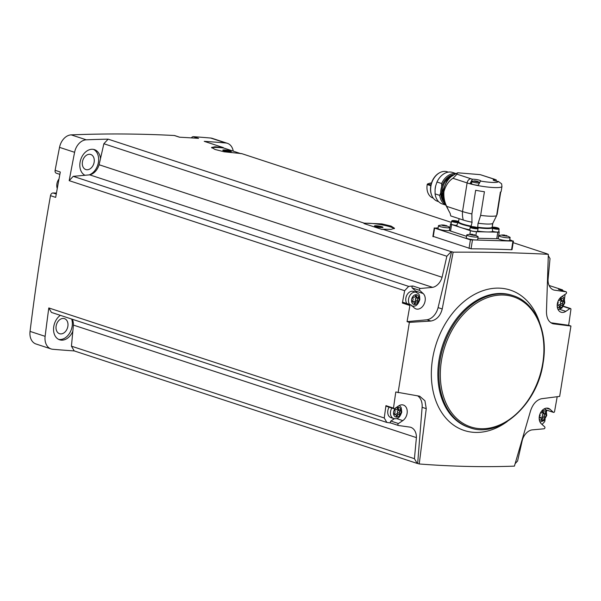 <?xml version="1.0" encoding="UTF-8"?>
<svg xmlns="http://www.w3.org/2000/svg" width="601" height="601" viewBox="0 0 601 601"><rect width="100%" height="100%" fill="white"/><g stroke="black" fill="none" stroke-linecap="round" stroke-linejoin="round"><path stroke-width="0.9" d="M511.684 249.468L511.564 249.731A1973.684 1431.657 -71.8 0 0 471.049 248.814L433.359 236.448M419.22 463.972L417.665 463.461L422.12 407.298L426.259 408.657L419.22 463.972C452.155 466.526 483.88 467.247 514.411 466.128L530.495 411.024C532.711 404.248 536.31 400.161 541.298 398.763L559.666 396.397L570.935 326.042L553.303 323.826C548.751 322.436 546.474 318.275 546.467 311.341L548.33 254.328C518.287 252.72 486.562 251.999 453.146 252.172L451.591 251.661A1973.684 1431.657 -71.8 0 0 451.133 251.669L382.597 229.184L391.063 229.387L394.519 228.275L391.101 226.104L381.928 223.903L364.191 223.151L108.142 139.154A1973.684 1431.657 -71.8 0 0 86.274 139.815L71.196 134.872A1973.684 1431.657 -71.8 0 1 174.305 135.503A2.885 2.088 -71.8 0 1 174.703 135.578L179.691 137.216M548.33 254.328L546.775 253.817A1973.684 1431.657 -71.8 0 1 547.226 253.847L513.164 242.669M451.351 222.393L241.707 153.623L224.135 151.79L214.993 149.446L211.544 147.455L214.94 146.794L223.302 147.591L204.235 141.333A1973.684 1431.657 -71.8 0 1 225.736 142.978A13.688 9.924 -71.8 0 1 227.381 143.316A13.688 9.924 -71.8 0 1 233.248 151.151M191.351 137.892A2.885 2.088 -71.8 0 1 193.402 136.682A1973.684 1431.657 -71.8 0 1 210.658 138.035A13.688 9.924 -71.8 0 1 212.303 138.373L227.381 143.316M174.305 135.503L179.489 137.201A1973.684 1431.657 -71.8 0 1 198.585 138.38L193.402 136.682M382.597 229.184L382.131 229.499L363.988 223.549A15.844 2.344 -170.9 0 1 380.17 224.519A15.844 2.344 -170.9 0 1 394.188 228.703M364.191 223.151L363.988 223.549M451.133 251.669L446.851 256.251L103.868 143.737L108.142 139.154M211.792 147.929A15.844 2.344 -170.9 0 1 223.655 148.004L241.024 153.698M563.024 290.794L562.483 289.87L558.442 289.299L565.977 291.778L554.175 290.11A12.967 9.406 -71.8 0 1 553.791 290.005A12.967 9.406 -71.8 0 1 548.037 279.668L550.013 258.588L548.3 255.673M223.655 148.004L223.302 147.591M565.977 291.778A1.082 0.781 -71.8 0 1 565.999 293.746L561.657 296.654A8.647 6.273 -71.8 0 0 557.202 305.188A8.647 6.273 -71.8 0 0 561.041 312.219A8.647 6.273 -71.8 0 0 565.811 311.356L569.883 308.621A1.082 0.781 -71.8 0 1 570.95 309.154A1973.684 1431.657 -71.8 0 1 568.644 325.291L550.847 322.76M562.483 289.87L549.104 285.483M554.175 290.11L553.423 289.87M407.065 321.625L427.003 319.777L430.872 321.047L409.356 322.376L407.065 321.625A1973.684 1431.657 -71.8 0 1 409.92 305.503A1.082 0.781 -71.8 0 1 411.144 305.023L414.322 307.922A8.647 6.273 -71.8 0 0 416.035 308.929A8.647 6.273 -71.8 0 0 424.193 303.941A8.647 6.273 -71.8 0 0 423.142 293.513L419.753 290.426A1.082 0.781 -71.8 0 1 420.399 288.472L432.652 287.361L89.669 174.846L73.224 176.341L69.19 180.661A1973.684 1431.657 -71.8 0 1 74.599 152.308A13.688 9.924 -71.8 0 1 86.274 139.815M451.591 251.661L438.084 307.614A14.409 10.45 -71.8 0 1 427.003 319.777M446.851 256.251L442.081 277.264A12.967 9.406 -71.8 0 1 432.652 287.361M398.26 425.433L390.92 423.029A1.082 0.781 -71.8 0 1 390.815 423.006L398.358 425.478A1.082 0.781 -71.8 0 0 398.455 425.5L410.265 427.161A12.967 9.406 -71.8 0 1 410.641 427.273A12.967 9.406 -71.8 0 1 416.403 437.611L414.427 458.683L417.214 463.431L74.224 350.916A1973.684 1431.657 -71.8 0 1 52.723 349.271A13.688 9.924 -71.8 0 1 51.077 348.933L36.007 343.99A13.688 9.924 -71.8 0 1 30.05 331.391A1973.684 1431.657 -71.8 0 1 50.492 195.671A2.885 2.088 -71.8 0 1 53.068 192.974L56.449 193.049M59.86 174.365L56.336 173.208A2.885 2.088 -71.8 0 1 55.119 170.323A1973.684 1431.657 -71.8 0 1 59.529 147.365A13.688 9.924 -71.8 0 1 71.196 134.872M51.077 348.933A13.688 9.924 -71.8 0 1 45.128 336.335A1973.684 1431.657 -71.8 0 1 48.801 307.945L384.249 417.988A1973.684 1431.657 -71.8 0 1 385.947 405.645L393.482 408.117A1973.684 1431.657 -71.8 0 1 395.796 391.98L419.686 396.209L424.937 400.769L426.259 408.657M409.356 322.376L398.087 392.738M73.224 176.341L408.672 286.384L404.638 290.704A1973.684 1431.657 -71.8 0 0 402.385 303.032L409.92 305.503M404.638 290.704L69.19 180.661M50.492 195.671L55.675 197.376A1973.684 1431.657 -71.8 0 1 60.303 172.021L55.119 170.323M398.358 425.478A1.082 0.781 -71.8 0 1 398.433 423.532L402.783 420.617A8.647 6.273 -71.8 0 0 407.23 412.083A8.647 6.273 -71.8 0 0 403.399 405.051A8.647 6.273 -71.8 0 0 398.621 405.915L394.549 408.65A1.082 0.781 -71.8 0 1 393.482 408.117M417.665 463.461A1973.684 1431.657 -71.8 0 1 417.214 463.431M417.545 395.781A14.409 10.45 -71.8 0 1 422.12 407.298M390.868 423.021L386.879 422.458L51.431 312.415L48.801 307.945M546.812 410.183A1973.684 1431.657 -71.8 0 1 546.534 411.753M545.152 419.28A1973.684 1431.657 -71.8 0 1 544.724 421.624L542.072 424.464M565.105 294.34A1973.684 1431.657 -71.8 0 1 564.482 298.967M570.935 326.042L568.644 325.291M557.187 396.72A1973.684 1431.657 -71.8 0 1 554.513 411.768A1.082 0.781 -71.8 0 1 553.288 412.248L550.118 409.356A8.647 6.273 -71.8 0 0 548.397 408.342A8.647 6.273 -71.8 0 0 540.246 413.338A8.647 6.273 -71.8 0 0 541.298 423.758L544.679 426.845A1.082 0.781 -71.8 0 1 544.033 428.798L531.78 429.918A12.967 9.406 -71.8 0 0 522.352 440.007L517.581 461.027L515.162 463.619M74.224 350.916L71.436 346.176L73.412 325.096A12.967 9.406 -71.8 0 0 72.345 319.281M60.325 315.337A13.688 9.924 108.2 0 0 53.542 328.845A13.688 9.924 108.2 0 0 59.619 339.79A13.688 9.924 108.2 0 0 72.849 331.166M442.081 277.264L99.097 164.749L100.472 158.702A13.688 9.924 108.2 0 0 94.447 149.634A13.688 9.924 108.2 0 0 80.97 158.897A13.688 9.924 108.2 0 0 84.989 175.274M100.472 158.702L103.868 143.737M94.154 162.157A7.926 5.747 108.2 0 0 90.766 154.495A7.926 5.747 108.2 0 0 82.833 160.234A7.926 5.747 108.2 0 0 85.823 169.55A7.926 5.747 108.2 0 0 94.154 162.157M67.868 326.298A7.926 5.747 108.2 0 0 64.472 318.643A7.926 5.747 108.2 0 0 56.539 324.375A7.926 5.747 108.2 0 0 59.529 333.698A7.926 5.747 108.2 0 0 67.868 326.298M89.151 174.891A13.688 9.924 108.2 0 0 98.421 162.255A13.688 9.924 108.2 0 0 93.478 149.394M58.703 339.415A13.688 9.924 108.2 0 0 72.128 326.396A13.688 9.924 108.2 0 0 71.654 319.056M99.097 164.749A12.967 9.406 -71.8 0 1 89.669 174.846M414.427 458.683L71.436 346.176M416.403 437.611L73.412 325.096M384.249 417.988L386.879 422.458M408.672 286.384L412.864 286.001L420.399 288.472M552.597 323.639L551.913 323.368M453.146 252.172L442.231 308.974C440.413 315.878 436.627 319.905 430.872 321.047M59.018 178.925A8.264 5.995 108.2 0 0 56.794 186.265A8.264 5.995 108.2 0 0 57.26 188.526M412.864 286.001A1.082 0.781 -71.8 0 0 412.218 287.954L415.599 291.042A8.647 6.273 -71.8 0 1 416.763 292.537M402.385 303.032A1.082 0.781 -71.8 0 1 403.609 302.551M406.922 303.58A7.204 5.229 -71.8 0 1 405.863 298.126A7.204 5.229 -71.8 0 1 413.435 291.402L416.17 292.296A7.204 5.229 108.2 0 0 409.627 295.947A7.204 5.229 108.2 0 0 409.657 304.482M394.391 418.717L390.898 421.061L398.433 423.532M390.815 423.006A1.082 0.781 -71.8 0 1 390.898 421.061M393.948 408.755L386.413 406.284A1.082 0.781 -71.8 0 1 385.947 405.645M391.844 408.064A7.204 5.229 108.2 0 0 393.647 418.536L390.92 417.642A7.204 5.229 -71.8 0 1 387.833 410.678A7.204 5.229 -71.8 0 1 389.11 407.17M544.551 408.68L545.753 409.777L553.288 412.248M546.211 409.927A1.082 0.781 -71.8 0 1 545.753 409.777M415.291 296.173A1.45 1.052 -71.8 0 1 413.849 297.195A1.45 1.052 -71.8 0 1 413.773 297.164A0.826 0.601 -71.8 0 0 412.955 298.517A1.45 1.052 -71.8 0 1 412.632 300.575A0.826 0.601 -71.8 0 0 413.007 301.95A1.45 1.052 -71.8 0 1 413.548 301.942A1.45 1.052 -71.8 0 1 414.194 303.017A0.826 0.601 -71.8 0 0 415.389 303.039A1.45 1.052 -71.8 0 1 416.831 302.01A1.45 1.052 -71.8 0 1 416.899 302.04A0.826 0.601 -71.8 0 0 417.718 300.695A1.45 1.052 -71.8 0 1 418.048 298.629A0.826 0.601 -71.8 0 0 417.665 297.255A1.45 1.052 -71.8 0 1 417.124 297.27A1.45 1.052 -71.8 0 1 416.478 296.195A0.826 0.601 -71.8 0 0 415.291 296.173M561.169 300.245A0.826 0.601 -71.8 0 1 560.891 301.214A1.45 1.052 -71.8 0 0 560.56 303.272L562.724 303.978A1.45 1.052 -71.8 0 1 563.047 301.92A0.826 0.601 -71.8 0 0 562.671 300.545A1.45 1.052 -71.8 0 1 562.13 300.56A1.45 1.052 -71.8 0 1 561.484 299.486A0.826 0.601 -71.8 0 0 560.29 299.456A1.45 1.052 -71.8 0 1 558.847 300.485A1.45 1.052 -71.8 0 1 558.78 300.455A0.826 0.601 -71.8 0 0 558.434 300.447M562.724 303.978A0.826 0.601 -71.8 0 1 561.905 305.331A1.45 1.052 -71.8 0 0 561.83 305.3A1.45 1.052 -71.8 0 0 560.387 306.33A0.826 0.601 -71.8 0 1 559.2 306.3A1.45 1.052 -71.8 0 0 558.554 305.225A1.45 1.052 -71.8 0 0 558.013 305.24A0.826 0.601 -71.8 0 1 557.63 303.866A1.45 1.052 -71.8 0 0 557.961 301.807A0.826 0.601 -71.8 0 1 557.901 301.687M543.139 412.797A0.826 0.601 -71.8 0 1 542.868 413.766A1.45 1.052 -71.8 0 0 542.538 415.824L544.694 416.531A1.45 1.052 -71.8 0 1 545.024 414.472A0.826 0.601 -71.8 0 0 544.641 413.097A1.45 1.052 -71.8 0 1 544.1 413.112A1.45 1.052 -71.8 0 1 543.462 412.038A0.826 0.601 -71.8 0 0 542.267 412.008A1.45 1.052 -71.8 0 1 540.825 413.037A1.45 1.052 -71.8 0 1 540.75 413.007A0.826 0.601 -71.8 0 0 540.412 412.992M544.694 416.531A0.826 0.601 -71.8 0 1 543.875 417.883A1.45 1.052 -71.8 0 0 543.807 417.853A1.45 1.052 -71.8 0 0 542.365 418.882A0.826 0.601 -71.8 0 1 541.17 418.852A1.45 1.052 -71.8 0 0 540.524 417.778A1.45 1.052 -71.8 0 0 539.983 417.793A0.826 0.601 -71.8 0 1 539.608 416.418A1.45 1.052 -71.8 0 0 539.931 414.359A0.826 0.601 -71.8 0 1 539.878 414.239M397.261 408.718A1.45 1.052 -71.8 0 1 395.819 409.747A1.45 1.052 -71.8 0 1 395.743 409.717A0.826 0.601 -71.8 0 0 394.932 411.069A1.45 1.052 -71.8 0 1 394.602 413.127A0.826 0.601 -71.8 0 0 394.977 414.502A1.45 1.052 -71.8 0 1 395.518 414.487A1.45 1.052 -71.8 0 1 396.164 415.561A0.826 0.601 -71.8 0 0 397.359 415.591A1.45 1.052 -71.8 0 1 398.801 414.562A1.45 1.052 -71.8 0 1 398.876 414.592A0.826 0.601 -71.8 0 0 399.688 413.24A1.45 1.052 -71.8 0 1 400.018 411.182A0.826 0.601 -71.8 0 0 399.642 409.807A1.45 1.052 -71.8 0 1 399.102 409.822A1.45 1.052 -71.8 0 1 398.455 408.748A0.826 0.601 -71.8 0 0 397.261 408.718M414.855 301.364A0.826 0.601 -71.8 0 0 415.561 299.982A1.45 1.052 -71.8 0 1 415.884 297.923L418.048 298.629M416.162 296.954A0.826 0.601 -71.8 0 1 415.884 297.923M413.435 301.905A1.45 1.052 -71.8 0 1 414.667 301.304A1.45 1.052 -71.8 0 1 414.743 301.334L416.756 301.995M396.833 413.916A0.826 0.601 -71.8 0 0 397.531 412.534A1.45 1.052 -71.8 0 1 397.862 410.475L400.018 411.182M398.132 409.506A0.826 0.601 -71.8 0 1 397.862 410.475M395.405 414.45A1.45 1.052 -71.8 0 1 396.645 413.856A1.45 1.052 -71.8 0 1 396.713 413.886L398.726 414.54M540.412 417.74A1.45 1.052 -71.8 0 1 541.644 417.147A1.45 1.052 -71.8 0 1 541.719 417.169L543.732 417.83M542.538 415.824A0.826 0.601 -71.8 0 1 541.832 417.207M558.442 305.188A1.45 1.052 -71.8 0 1 559.674 304.594A1.45 1.052 -71.8 0 1 559.749 304.624L561.755 305.278M560.56 303.272A0.826 0.601 -71.8 0 1 559.862 304.654M438.129 227.899L434.613 228.11L470.418 239.852L512.946 241.106L509.761 239.731M506.681 236.201L505.839 236.013L505.989 235.359L509.933 237.252A5.762 0.849 -170.9 0 1 510.114 237.523L509.656 240.377A5.762 0.849 -170.9 0 1 507.74 240.7A5.762 0.849 -170.9 0 1 501.565 239.867A5.762 0.849 -170.9 0 1 498.282 238.552L498.732 235.697A5.762 0.849 -170.9 0 1 498.988 235.502L502.444 234.916L502.256 235.269L503.255 235.615L506.763 236.14M474.775 235.412L473.851 235.284L474.009 234.638L477.945 236.531A5.762 0.849 -170.9 0 1 478.126 236.794L477.675 239.649A5.762 0.849 -170.9 0 1 475.752 239.972A5.762 0.849 -170.9 0 1 469.584 239.145A5.762 0.849 -170.9 0 1 466.293 237.823L466.752 234.968A5.762 0.849 -170.9 0 1 467.007 234.773L470.455 234.195M445.694 225.352L445.589 226.021L445.739 225.36L449.683 227.253A5.762 0.849 -170.9 0 1 449.864 227.524L449.405 230.378A5.762 0.849 -170.9 0 1 447.482 230.701A5.762 0.849 -170.9 0 1 441.314 229.867A5.762 0.849 -170.9 0 1 438.024 228.553L438.482 225.698A5.762 0.849 -170.9 0 1 438.738 225.503L442.186 224.917L442.005 225.27L443.005 225.615L446.505 226.141M477.893 238.296L496.757 238.725A4.32 0.639 9.1 0 0 498.191 238.477L499.243 231.941A4.32 0.639 9.1 0 0 498.732 231.535M451.141 223.685A4.32 0.639 9.1 0 0 450.54 223.903L449.488 230.446A4.32 0.639 9.1 0 0 450.555 231.054L466.534 236.298M491.971 227.178L495.352 227.336L498.695 228.252L499.138 229.034L498.687 231.851A3.959 0.586 -170.9 0 1 497.365 232.069A3.959 0.586 -170.9 0 1 492.677 231.393M445.01 203.634C439.909 194.649 445.198 178.52 454.626 174.313A18.931 13.733 108.2 0 0 443.373 191.133A18.931 13.733 -71.8 0 0 445.01 203.634L450.209 213.505A20.171 14.627 -71.8 0 0 450.78 215.939L463.311 220.049A17.286 2.554 -170.9 0 0 471.973 222.197A4.462 0.661 9.1 0 1 472.101 222.205L471.019 226.615A17.579 2.599 -170.9 0 1 458.187 222.408L456.617 225.495A18.729 2.765 9.1 0 0 461.027 227.606L470.448 230.701A4.32 0.639 9.1 0 0 476.473 231.701L497.801 232.181A4.32 0.639 9.1 0 0 499.243 231.941M477.622 231.069A4.462 0.661 9.1 0 1 477.765 231.137A18.729 2.765 -170.9 0 0 487.141 231.941A18.729 2.765 9.1 0 0 492.67 231.475L492.196 228.049A17.579 2.599 -170.9 0 1 477.675 227.719L478.05 223.189A4.462 0.661 9.1 0 1 478.171 223.226A17.286 2.554 -170.9 0 0 492.67 223.557L496.584 215.736A20.171 2.982 -170.9 0 1 480.635 215.376L478.171 223.226M492.279 226.787A17.579 2.599 -170.9 0 1 492.602 227.103L492.287 226.675L492.602 227.103M492.812 223.377L492.287 226.675M448.864 211.064L446.686 206.361L462.53 211.56L467.112 182.929A4.32 3.133 -71.8 0 1 470.989 178.782L456.783 174.117L457.722 172.78L480.237 174.651L495.119 179.429A4.32 3.133 -71.8 0 0 494.443 179.308A15.844 2.344 -170.9 0 1 495.69 179.752A4.538 0.669 9.1 0 0 493.158 179.947A4.538 0.669 9.1 0 0 498.364 181.449A15.844 2.344 -170.9 0 1 480.507 181.044A4.538 0.669 9.1 0 0 480.687 180.901A4.538 0.669 9.1 0 0 477.517 179.737A4.538 0.669 9.1 0 0 472.439 179.226A15.844 2.344 -170.9 0 1 470.989 178.782M446.686 206.361C444.47 201.951 443.553 197.03 443.929 191.599C445.702 185.469 448.699 181.029 452.906 178.272L455.017 176.341A4.32 3.133 -71.8 0 1 456.099 175.184L456.783 174.117M495.69 179.752L495.119 179.429M480.507 181.044L478.035 185.596A20.171 2.982 -170.9 0 0 501.955 186.453L501.61 183.808L498.364 181.449M478.035 185.596A20.171 2.982 -170.9 0 1 469.884 183.756L472.439 179.226M459.172 218.689L458.187 222.408M469.802 229.815A4.462 0.661 9.1 0 0 469.787 229.815A18.729 2.765 -170.9 0 1 461.027 227.606L451.606 224.519L450.555 231.054M480.635 215.376L484.421 191.727A20.171 2.982 9.1 0 1 475.669 190.269L471.883 213.918A20.171 2.982 -170.9 0 1 462.53 211.56A20.171 14.627 -71.8 0 0 463.311 220.049M501.955 186.453L501.159 191.434A20.171 2.982 9.1 0 1 500.37 192.087L496.584 215.736M500.738 191.922L497.125 214.497M471.973 222.197L471.883 213.918M492.542 223.61L492.196 228.049M456.632 225.413A3.959 0.586 -170.9 0 1 451.096 223.993L451.546 221.183L452.2 220.575L458.713 221.536M450.54 223.903A4.32 0.639 9.1 0 0 451.606 224.519M478.028 228.553L477.577 231.37A3.959 0.586 -170.9 0 1 476.255 231.595A3.959 0.586 -170.9 0 1 472.01 231.024A3.959 0.586 -170.9 0 1 469.749 230.115L470.2 227.298C471.349 226.705 468.697 226.412 474.242 226.855C477.607 227.554 478.869 228.117 478.028 228.553A3.959 0.586 -170.9 0 1 476.706 228.778A3.959 0.586 -170.9 0 1 472.461 228.207A3.959 0.586 -170.9 0 1 470.2 227.298M454.664 220.86L457.646 221.521L455.363 221.499L453.988 220.807L453.447 220.965L454.581 221.341M475.173 227.276L476.3 227.644L475.759 227.802L472.101 227.088L475.173 227.276L475.098 227.749L475.166 227.283M496.283 227.756L497.41 228.125L496.869 228.282L493.211 227.569L496.283 227.749M449.864 227.524A5.762 0.849 -170.9 0 1 447.94 227.847A5.762 0.849 -170.9 0 1 441.773 227.02A5.762 0.849 -170.9 0 1 438.482 225.698M445.581 226.014L446.423 226.201M441.773 225.067L444.605 225.127L444.5 225.766M445.702 225.36L446.678 225.826M478.126 236.794A5.762 0.849 -170.9 0 1 476.21 237.117A5.762 0.849 -170.9 0 1 470.042 236.291A5.762 0.849 -170.9 0 1 466.752 234.968M470.012 234.54L471.387 234.217L471.274 234.923L474.692 235.472M471.274 234.871L470.275 234.548M470.042 234.337L470.448 234.195M471.387 234.217L472.874 234.405L472.769 235.036M473.858 235.291L473.964 234.63L474.948 235.104M510.114 237.523A5.762 0.849 -170.9 0 1 508.198 237.846A5.762 0.849 -170.9 0 1 502.023 237.012A5.762 0.849 -170.9 0 1 498.732 235.697M503.262 235.6L503.375 234.938L502.256 235.269M503.375 234.938L504.855 235.126L504.757 235.765M505.847 236.02L505.952 235.352L506.928 235.825M471.597 183.463A4.538 0.669 9.1 0 0 471.454 183.478L469.884 183.756A20.171 2.982 -170.9 0 1 467.112 182.929L452.906 178.272M478.095 185.266A4.034 0.593 -170.9 0 1 473.806 184.68A4.034 0.593 -170.9 0 1 471.545 183.763L471.905 181.51A4.034 0.593 -170.9 0 1 472.048 181.389L474.392 180.886M478.802 183.02A4.034 0.593 -170.9 0 1 478.531 183.02A4.034 0.593 -170.9 0 1 474.212 182.434A4.034 0.593 -170.9 0 1 471.905 181.51M477.607 181.878L474.024 181.149M474.227 181.149L475.083 180.893L474.993 181.404M476.142 181.517L476.217 181.036L474.046 180.991M477.825 181.464L477.059 181.217L476.976 181.72L477.059 181.209L477.81 181.57M450.434 176.318A16.497 11.967 108.2 0 0 442.817 199.532M452.673 174.921A15.618 11.329 108.2 0 0 441.885 186.37A15.618 11.329 108.2 0 0 443.793 201.981M452.899 174.801A15.686 11.374 108.2 0 0 441.788 186.543A15.686 11.374 108.2 0 0 443.906 202.206M445.762 205.076L442.261 203.927A16.565 12.02 108.2 0 1 435.071 193.853L439.714 195.378L440.706 192.741A15.739 11.419 -71.8 0 1 441.705 186.513L441.615 183.523A16.565 12.02 108.2 0 1 455.956 173.651M439.714 195.378A16.565 12.02 108.2 0 0 445.694 204.949M435.071 193.853L435.079 189.495A15.521 11.261 -71.8 0 1 435.65 185.927L436.972 181.998L441.615 183.523M448.278 172.126L447.234 171.781A15.521 11.261 108.2 0 0 439.722 172.69A15.521 11.261 108.2 0 0 432.044 196.106A15.521 11.261 108.2 0 0 437.551 201.282L438.602 201.628M439.519 172.803A15.108 10.961 108.2 0 0 439.323 172.908A15.108 10.961 108.2 0 0 431.849 195.693A15.108 10.961 108.2 0 0 431.946 195.896M456.084 173.591L452.591 172.442A16.565 12.02 108.2 0 0 436.972 181.998M435.079 189.495L435.65 185.927M433.261 198.135L433.126 198.09A13.868 10.059 -71.8 0 1 427.206 184.545A0.721 0.526 -71.8 0 1 427.709 183.883L429.985 183.17A4.252 3.08 -71.8 0 1 430.819 183.042L431.48 183.057M229.875 151.775A4.32 0.639 -170.9 0 1 225.54 151.219A4.32 0.639 -170.9 0 1 222.813 150.265A4.32 0.639 -170.9 0 1 227.148 150.22A4.32 0.639 -170.9 0 1 231.25 151.617A4.32 0.639 -170.9 0 1 229.875 151.775M224.105 150.859A3.538 0.526 -170.9 0 1 229.845 151.775M381.56 227.584A4.32 0.639 -170.9 0 1 377.225 227.02A4.32 0.639 -170.9 0 1 374.498 226.074A4.32 0.639 -170.9 0 1 378.833 226.021A4.32 0.639 -170.9 0 1 382.935 227.426A4.32 0.639 -170.9 0 1 381.56 227.584M375.79 226.66A3.538 0.526 -170.9 0 1 381.53 227.576M225.736 142.978L210.658 138.035M74.599 152.308L59.529 147.365M45.128 336.335L30.05 331.391M539.615 322.767A73.878 53.594 108.2 0 0 492.016 288.518A73.878 53.594 108.2 0 0 438.925 336.492A73.878 53.594 108.2 0 0 444.657 416.621A73.878 53.594 108.2 0 0 507.221 421.534M513.104 295.654L512.067 295.309A69.476 50.394 108.2 0 0 442.531 345.62A69.476 50.394 108.2 0 0 468.757 427.341L469.794 427.679C499.183 438.783 537.527 404.631 543.116 362.974C548.495 332.075 535.416 302.401 513.104 295.654A69.476 50.394 108.2 0 0 443.568 345.958A69.476 50.394 108.2 0 0 469.794 427.679M542.786 363.034A68.469 49.665 108.2 0 0 476.052 303.407A68.469 49.665 108.2 0 0 457.504 419.213A68.469 49.665 108.2 0 0 542.786 363.034M56.276 194.025L53.068 192.974M438.084 307.614L442.231 308.974M412.218 287.954L419.753 290.426M415.599 291.042L423.142 293.513M559.606 309.32L565.811 311.356M563.355 306.48L569.883 308.621M396.577 418.581L402.783 420.617M546.422 408.139L550.118 409.356M419.07 299.689A5.041 3.659 108.2 0 0 414.157 295.301A5.041 3.659 108.2 0 0 412.789 303.828A5.041 3.659 108.2 0 0 419.07 299.689M557.232 306.45A5.041 3.659 108.2 0 0 561.116 307.442A5.041 3.659 108.2 0 0 564.076 302.979A5.041 3.659 108.2 0 0 559.944 298.179M539.202 419.002A5.041 3.659 108.2 0 0 543.086 419.986A5.041 3.659 108.2 0 0 546.046 415.531A5.041 3.659 108.2 0 0 541.914 410.731M401.04 412.241A5.041 3.659 108.2 0 0 396.127 407.846A5.041 3.659 108.2 0 0 394.759 416.38A5.041 3.659 108.2 0 0 401.04 412.241M415.561 299.982L417.718 300.695M415.456 295.857L416.478 296.195M412.451 301.77L413.007 301.95M414.142 302.634L415.389 303.039M397.531 412.534L399.688 413.24M397.426 408.41L398.455 408.748M394.421 414.322L394.977 414.502M396.112 415.186L397.359 415.591M542.868 413.766L545.024 414.472M542.433 411.7L543.462 412.038M539.428 417.612L539.983 417.793M541.118 418.469L542.365 418.882M560.891 301.214L563.047 301.92M560.455 299.148L561.484 299.486M557.458 305.06L558.013 305.24M559.14 305.917L560.387 306.33M434.613 228.11L433.231 236.756M470.418 239.852L469.035 248.498M472.431 240.182L471.049 248.814M512.946 241.106L511.564 249.731M480.237 174.651L494.443 179.308M471.462 226.201A17.144 2.532 -170.9 0 1 458.646 221.994M491.918 227.516A17.144 2.532 -170.9 0 1 477.412 227.186M470.448 230.701L469.884 234.217M476.473 231.701L475.894 235.314M497.801 232.181L496.757 238.725M457.977 222.655A3.959 0.586 -170.9 0 1 453.763 222.077A3.959 0.586 -170.9 0 1 451.546 221.183M458.653 221.919A3.388 0.503 -170.9 0 1 457.759 221.972A3.388 0.503 -170.9 0 1 452.771 221.093A3.388 0.503 -170.9 0 1 454.063 220.559A3.388 0.503 -170.9 0 1 458.713 221.574M476.42 228.095A3.388 0.503 -170.9 0 1 470.929 226.953A3.388 0.503 -170.9 0 1 475.263 227.05A3.388 0.503 -170.9 0 1 476.42 228.095M499.138 229.034A3.959 0.586 -170.9 0 1 497.816 229.259A3.959 0.586 -170.9 0 1 492.302 228.342M497.53 228.568A3.388 0.503 -170.9 0 1 492.039 227.433A3.388 0.503 -170.9 0 1 496.373 227.531A3.388 0.503 -170.9 0 1 497.53 228.568M455.648 221.499L455.723 220.995M496.208 228.23L496.276 227.771L496.201 228.23M494.353 227.952L494.428 227.456M495.412 228.102L495.494 227.591M473.235 227.463L473.318 226.983M474.302 227.621L474.384 227.11M443.005 225.653L443.125 224.939M472.123 179.308L471.454 183.478M496.276 179.857L496.08 181.059M443.929 191.599L443.373 191.133M429.985 183.17L431.308 183.606M427.709 183.883L430.962 184.95M427.206 184.545L430.812 185.724M430.819 183.042L431.42 183.237M403.391 302.423L410.934 304.895M558.539 289.329L566.082 291.801M563.52 306.232L570.484 308.516M545.963 409.905L553.506 412.376M416.17 292.296C419.28 294.475 419.483 293.431 419.791 299.568C417.184 306.901 414.667 306.307 411.677 305.984M562.378 296.173L564.211 298.329L564.79 302.859L561.86 308.133L558.059 309.515M544.393 408.755L546.181 410.881L546.767 415.404L543.83 420.685L540.029 422.067M399.387 405.472L401.183 407.598L401.761 412.121C399.154 419.445 396.637 418.859 393.647 418.536M415.081 296.601L417.124 297.27M412.354 301.544L413.548 301.942M414.667 301.304L416.831 302.01M397.051 409.153L399.102 409.822M394.324 414.097L395.518 414.487M396.645 413.856L398.801 414.562M542.057 412.436L544.1 413.112M539.33 417.387L540.524 417.778M541.644 417.147L543.807 417.853M560.087 299.891L562.13 300.56M557.36 304.835L558.554 305.225M559.674 304.594L561.83 305.3M434.26 227.899L432.878 236.539M513.427 241.024L512.044 249.663M479.778 182.629L477.194 181.239M454.626 174.313L457.722 172.78M445.499 204.573L444.267 202.853L442.111 192.132L447.873 178.655L455.581 173.839M431.849 195.693L432.044 196.106M439.323 172.908L439.722 172.69"/></g></svg>
